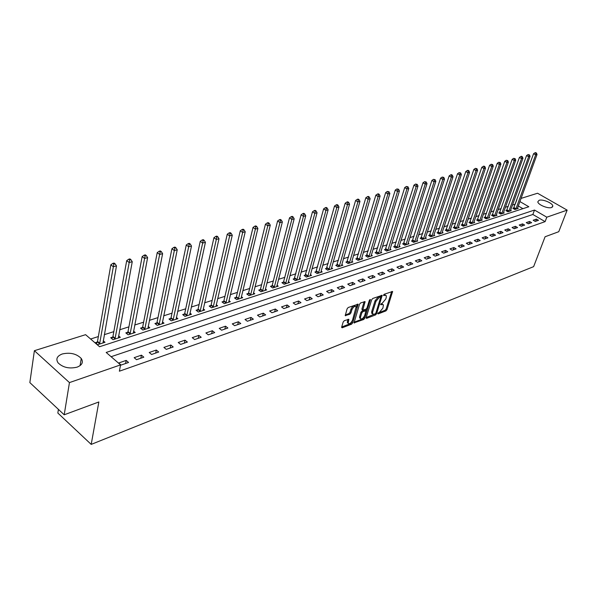 <?xml version="1.0" encoding="UTF-8"?>
<svg xmlns="http://www.w3.org/2000/svg" width="597" height="597" viewBox="0 0 597 597"><rect width="100%" height="100%" fill="white"/><g stroke="black" fill="none" stroke-linecap="round" stroke-linejoin="round"><path stroke-width="0.9" d="M377.752 313.455L378.065 313.932L385.953 310.888L386.998 309.634L392.61 291.455L384.244 294.239L383.498 295.127L383.811 295.634L384.841 295.254L386.304 295.679L386.237 297.53L385.766 299.007L382.386 303.06L380.617 304.336L380.923 304.828L381.953 304.44L383.423 304.858L382.893 308.134L379.52 312.171L377.752 313.455M62.304 353.961C70.245 352.223 76.558 353.73 81.259 358.476C83.55 362.207 82.162 365.103 77.08 367.155C69.237 368.976 62.901 367.536 58.058 362.834C55.618 358.961 57.036 356.006 62.304 353.961M539.061 200.308C542.651 198.905 552.867 203.181 552.807 206.077L551.606 207.51C548.083 208.957 537.778 204.667 537.822 201.786L539.061 200.308M344.297 320.686L343.185 321.999L341.671 327.096L342.178 327.79L351.588 324.156L352.678 322.858L358.178 304.179L348.223 307.5L347.103 308.821L345.23 315.604L349.82 314.246L350.924 312.932L351.842 309.858C353.357 306.791 354.797 305.761 356.155 306.776L352.506 320.208C350.984 323.261 349.551 324.283 348.193 323.275L348.872 319.305L344.297 320.686M521.009 198.42L537.546 193.241L567.15 210.137L558.755 231.703L545.083 236.763L533.628 266.65L91.199 444.407L98.848 401.968L64.2 414.796L69.446 382.595L34.387 350.7L85.595 334.678L99.565 346.738L528.83 206.749L519.875 201.547M567.15 210.137L546.807 217.189L534.509 210.047L106.176 352.454L120.572 364.879L69.446 382.595M120.572 364.879L119.378 371.207L545.113 221.636L546.807 217.189M366.148 317.671L366.61 318.358L375.573 314.895L376.625 313.634L382.207 295.299L372.744 298.47L371.67 299.761L366.148 317.671M363.73 319.47L354.036 322.865L359.536 304.231L360.633 302.933L365.095 301.619L362.812 310.089L365.909 309.261L366.983 307.977L369.327 300.358L370.424 299.552L364.797 318.186L363.73 319.47L362.849 318.85L354.088 322.216M545.113 221.636L532.852 214.48L111.109 356.707M536.449 219.099L533.173 220.226L535.225 221.435L538.501 220.3L536.449 219.099L535.628 221.293M529.584 221.465L526.248 222.614L528.315 223.83L531.643 222.674L529.584 221.465L528.763 223.674M522.606 223.868L519.211 225.039L521.285 226.27L524.673 225.091L522.606 223.868L521.778 226.099M515.502 226.315L512.047 227.502L514.129 228.748L517.577 227.554L515.502 226.315L514.674 228.561M508.271 228.808L504.756 230.017L506.853 231.27L510.36 230.054L508.271 228.808L507.45 231.069M500.92 231.337L497.346 232.569L499.443 233.845L503.017 232.606L500.92 231.337L500.099 233.614M493.435 233.912L489.794 235.166L491.906 236.457L495.54 235.196L493.435 233.912L492.615 236.211M485.816 236.539L482.115 237.815L484.234 239.121L487.936 237.837L485.816 236.539L484.995 238.852M478.063 239.21L474.294 240.509L476.421 241.83L480.189 240.524L478.063 239.21L477.242 241.539M470.167 241.927L466.324 243.255L468.466 244.583L472.302 243.255L470.167 241.927L469.346 244.277M462.123 244.703L458.212 246.046L460.362 247.397L464.272 246.039L462.123 244.703L461.309 247.068M453.936 247.524L449.951 248.897L452.108 250.255L456.093 248.874L453.936 247.524L453.123 249.904M445.593 250.397L441.534 251.792L443.705 253.173L447.757 251.77L445.593 250.397L444.78 252.8M437.094 253.322L432.952 254.747L435.131 256.143L439.265 254.71L437.094 253.322L436.28 255.747M428.43 256.307L424.213 257.762L426.4 259.173L430.616 257.71L428.43 256.307L427.624 258.747M419.601 259.344L415.303 260.829L417.497 262.262L421.795 260.77L419.601 259.344L418.796 261.814M410.602 262.449L406.214 263.956L408.423 265.411L412.803 263.889L410.602 262.449L409.803 264.934M401.423 265.605L396.953 267.15L399.169 268.62L403.639 267.068L401.423 265.605L400.624 268.113M392.065 268.829L387.505 270.404L389.729 271.889L394.289 270.314L392.065 268.829L391.274 271.359M382.513 272.12L377.864 273.724L380.102 275.232L384.752 273.62L382.513 272.12L381.729 274.665M372.774 275.478L368.028 277.112L370.274 278.635L375.02 276.993L372.774 275.478L371.991 278.045M362.842 278.896L357.999 280.568L360.252 282.112L365.088 280.441L362.842 278.896L362.058 281.486M352.693 282.396L347.752 284.097L350.014 285.664L354.954 283.956L352.693 282.396L351.924 285.008M342.342 285.963L337.29 287.694L339.566 289.291L344.611 287.538L342.342 285.963L341.574 288.59M331.768 289.605L326.611 291.373L328.895 292.993L334.044 291.202L331.768 289.605L331.007 292.261M320.97 293.321L315.701 295.134L317.992 296.769L323.253 294.948L320.97 293.321L320.216 296M309.94 297.119L304.56 298.97L306.858 300.634L312.231 298.769L309.94 297.119L309.186 299.821M298.664 301L293.172 302.895L295.478 304.582L300.97 302.672L298.664 301L297.925 303.731M287.15 304.97L281.53 306.903L283.844 308.612L289.463 306.664L287.15 304.97L286.418 307.724M275.374 309.022L269.628 311.007L271.956 312.738L277.695 310.746L275.374 309.022L274.65 311.806M263.337 313.171L257.464 315.194L259.792 316.955L265.665 314.917L263.337 313.171L262.62 315.977M251.024 317.41L245.009 319.485L247.352 321.268L253.359 319.186L251.024 317.41L250.315 320.238M238.427 321.753L232.278 323.873L234.621 325.686L240.77 323.552L238.427 321.753L237.733 324.604M225.539 326.193L219.241 328.357L221.599 330.201L227.89 328.022L225.539 326.193L224.853 329.074M212.345 330.738L205.898 332.954L208.263 334.827L214.704 332.596L212.345 330.738L211.674 333.641M198.838 335.387L192.241 337.663L194.607 339.559L201.204 337.275L198.838 335.387L198.174 338.327M185.003 340.156L178.242 342.484L180.615 344.409L187.376 342.066L185.003 340.156L184.354 343.118M170.832 345.036L163.906 347.417L166.287 349.379L173.212 346.984L170.832 345.036L170.197 348.029M156.317 350.036L149.213 352.484L151.601 354.476L158.698 352.014L156.317 350.036L155.69 353.058M141.429 355.163L134.153 357.67L136.541 359.7L143.817 357.178L141.429 355.163L140.825 358.215M126.168 360.416L118.706 362.991L121.094 365.058L128.556 362.469L126.168 360.416L125.579 363.498M515.241 204.196L512.442 205.025M508.271 206.353L505.361 207.271M501.152 208.614L498.152 209.562M493.913 210.913L490.816 211.89M486.548 213.248L483.361 214.263M479.055 215.629L475.772 216.674M471.429 218.054L468.048 219.129M463.668 220.517L460.183 221.621M455.765 223.024L452.175 224.166M447.728 225.584L444.026 226.756M439.541 228.181L435.72 229.397M431.198 230.83L427.265 232.076M422.706 233.531L418.654 234.815M414.049 236.278L409.87 237.606M405.236 239.076L400.93 240.449M396.251 241.934L391.811 243.345M387.095 244.845L382.513 246.292M377.752 247.807L373.035 249.307M368.237 250.83L363.372 252.374M358.528 253.912L353.506 255.509M348.618 257.061L343.447 258.702M338.514 260.27L333.186 261.964M328.208 263.546L322.701 265.292M317.679 266.889L312.007 268.695M306.933 270.299L301.082 272.165M295.963 273.784L289.926 275.702M284.762 277.344L278.53 279.329M273.314 280.986L266.881 283.023M261.613 284.694L254.979 286.806M249.658 288.493L242.807 290.672M237.442 292.381L230.367 294.627M224.942 296.343L217.636 298.664M212.159 300.41L204.614 302.806M199.085 304.56L191.294 307.037M185.704 308.813L177.652 311.365M172.003 313.164L163.682 315.806M157.981 317.619L149.384 320.35M143.616 322.179L134.728 325.007M128.9 326.85L119.713 329.775M113.826 331.641L104.318 334.663M98.363 336.551L90.617 339.014M522.912 208.674L518.263 205.958M513.786 208.032L512.883 208.323L514.89 209.502L518.211 208.428L517.509 208.017M506.786 210.286L505.868 210.584L507.89 211.771L511.263 210.674L510.547 210.256M499.674 212.577L498.734 212.875L500.764 214.077L504.196 212.965L503.472 212.532M492.435 214.905L491.48 215.211L493.518 216.427L497.01 215.293L496.271 214.853M485.07 217.271L484.1 217.584L486.145 218.815L489.697 217.666L488.943 217.211M477.578 219.681L476.593 220.002L478.645 221.248L482.264 220.077L481.488 219.606M469.951 222.136L468.951 222.457L471.011 223.718L474.69 222.524L473.906 222.047M462.197 224.636L461.175 224.965L463.25 226.233L466.988 225.017L466.19 224.532M454.295 227.173L453.257 227.509L455.339 228.793L459.153 227.561L458.339 227.054M446.257 229.763L445.198 230.099L447.287 231.405L451.175 230.143L450.339 229.629M438.071 232.397L436.997 232.74L439.093 234.061L443.049 232.778L442.198 232.248M429.736 235.076L428.639 235.434L430.75 236.763L434.773 235.457L433.907 234.912M421.243 237.807L420.131 238.173L422.243 239.516L426.348 238.188L425.46 237.628M412.594 240.591L411.46 240.957L413.587 242.322L417.758 240.972L416.855 240.39M403.781 243.427L402.624 243.8L404.759 245.18L409.012 243.8L408.094 243.21M394.804 246.322L393.624 246.703L395.766 248.098L400.102 246.688L399.162 246.076M385.647 249.262L384.446 249.65L386.595 251.068L391.02 249.636L390.057 249.001M376.319 252.27L375.088 252.665L377.252 254.091L381.759 252.635L380.774 251.986M366.804 255.329L365.551 255.732L367.722 257.18L372.319 255.695L371.312 255.023M357.103 258.449L355.827 258.859L357.999 260.329L362.692 258.807L361.663 258.12M347.2 261.635L345.902 262.053L348.088 263.538L352.872 261.993L351.82 261.277M337.104 264.881L335.775 265.314L337.969 266.822L342.85 265.24L341.775 264.501M326.805 268.202L325.447 268.635L327.649 270.165L332.633 268.546L331.529 267.792M316.291 271.583L314.903 272.031L317.111 273.575L322.201 271.926L321.074 271.142M305.552 275.038L304.142 275.493L306.358 277.06L311.552 275.381L310.395 274.568M294.59 278.568L293.149 279.03L295.373 280.62L300.672 278.903L299.493 278.06M283.396 282.165L281.918 282.642L284.157 284.254L289.567 282.5L288.358 281.627M271.963 285.844L270.456 286.329L272.695 287.963L278.224 286.172L276.986 285.276M260.277 289.605L258.74 290.105L260.986 291.761L266.635 289.926L265.367 288.993M248.337 293.448L246.762 293.955L249.016 295.634L254.792 293.769L253.494 292.799M236.128 297.373L234.517 297.896L236.785 299.604L242.688 297.687L241.352 296.687M223.644 301.395L222.002 301.925L224.271 303.657L230.315 301.694L228.935 300.657M210.883 305.5L209.196 306.045L211.472 307.798L217.651 305.798L216.241 304.716M197.823 309.701L196.1 310.253L198.383 312.044L204.704 309.992L203.256 308.865M184.458 314L182.697 314.567L184.988 316.38L191.458 314.283L189.965 313.112M170.779 318.402L168.981 318.985L171.272 320.828L177.891 318.679L176.361 317.455M156.78 322.91L154.929 323.507L157.227 325.372L164.011 323.178L162.436 321.902M142.437 327.522L140.549 328.134L142.847 330.029L149.795 327.783L148.168 326.455M127.743 332.253L125.81 332.872L128.116 334.805L135.228 332.499L133.556 331.111M112.691 337.096L110.706 337.73L113.012 339.7L120.31 337.335L118.587 335.88M97.259 342.059L95.221 342.715L97.535 344.715L105.012 342.29L103.236 340.768M58.416 409.378L57.834 413.027L91.199 444.407M64.2 414.796L29.85 382.602L34.387 350.7M515.174 204.159L516.868 199.711M532.852 214.48L534.509 210.047M382.632 304.313L381.073 303.828L381.953 304.44M385.505 295.127L383.953 294.642L384.841 295.254M377.976 313.022L385.08 310.283L386.125 309.037L391.684 291.5M380.782 296.925L381.274 295.328M366.177 317.567L375.356 313.738M375.17 313.85L375.909 312.962L380.796 296.963L379.379 297.269L375.953 301.358L372.625 312.052L372.558 313.828L374.073 314.268L375.17 313.85M380.617 296.836L379.588 296.254L380.476 296.866M372.535 313.791L371.677 313.216L371.744 311.44L375.065 300.746L378.491 296.657L379.588 296.254M364.163 301.634L361.946 308.91L362.192 309.664M366.677 308.589L365.983 310.85M364.245 316.507L363.916 317.567L364.797 318.186M360.521 317.097L360.461 318.559C361.782 319.514 363.185 318.5 364.67 315.507L365.968 310.806L362.879 311.641L361.797 312.932L360.521 317.097L359.64 316.47L359.581 317.932L360.304 318.447M365.7 310.619L364.588 310.037L365.476 310.664M359.64 316.47L360.909 312.313L361.991 311.015L364.588 310.037M362.849 318.85L363.916 317.567M348.066 323.186L347.305 322.641L347.932 319.305M355.394 306.239L355.26 306.142C353.894 305.134 352.461 306.164 350.946 309.224L351.842 309.858M345.275 314.977L348.924 313.604L350.029 312.298L350.946 309.224M341.708 326.992L350.708 323.522L352.133 321.104M356.252 307.448L357.237 304.179M517.315 208.719L537.039 154.496L535.651 154.862L533.569 153.72L513.435 208.651M535.89 153.198L536.442 153.048L535.606 152.593L535.054 152.742L535.89 153.198L535.651 154.862L515.793 209.211M536.442 153.048L537.039 154.496M533.569 153.72L535.054 152.742M510.353 210.972L530.061 156.347L528.651 156.72L526.561 155.563L506.435 210.913M528.89 155.041L529.457 154.892L528.054 154.578L528.89 155.041L528.651 156.72L508.808 211.472M529.457 154.892L530.061 156.347M526.561 155.563L528.054 154.578M503.271 213.271L522.965 158.227L521.532 158.608L519.427 157.436L499.308 213.219M521.771 156.907L522.345 156.757L521.502 156.295L520.927 156.444L521.771 156.907L521.532 158.608L501.696 213.778M522.345 156.757L522.965 158.227M519.427 157.436L520.927 156.444M496.062 215.599L515.741 160.138L514.278 160.526L512.166 159.347L492.062 215.554M514.524 158.817L515.107 158.66L513.681 158.339L514.524 158.817L514.278 160.526L494.465 216.121M515.107 158.66L515.741 160.138M512.166 159.347L513.681 158.339M488.742 217.972L508.39 162.085L506.898 162.481L504.778 161.287L484.689 217.942M507.151 160.75L507.748 160.593L506.301 160.272L507.151 160.75L506.898 162.481L487.115 218.502M507.748 160.593L508.39 162.085M504.778 161.287L506.301 160.272M481.286 220.39L500.905 164.071L499.391 164.474L497.256 163.265L477.19 220.368M499.644 162.727L500.249 162.563L498.793 162.242L499.644 162.727L499.391 164.474L479.63 220.927M500.249 162.563L500.905 164.071M497.256 163.265L498.793 162.242M473.697 222.845L493.286 166.085L491.749 166.496L489.607 165.272L469.563 222.83M492.003 164.735L492.622 164.571L491.152 164.242L492.003 164.735L491.749 166.496L472.011 223.39M492.622 164.571L493.286 166.085M489.607 165.272L491.152 164.242M465.981 225.345L485.533 168.138L483.958 168.555L481.809 167.324L461.794 225.345M484.227 166.779L484.854 166.615L483.995 166.123L483.361 166.287L484.227 166.779L483.958 168.555L464.265 225.905M484.854 166.615L485.533 168.138M481.809 167.324L483.361 166.287M458.123 227.897L477.63 170.235L476.033 170.66L473.869 169.406L453.892 227.897M476.302 168.861L476.943 168.69L475.436 168.361L476.302 168.861L476.033 170.66L456.377 228.457M476.943 168.69L477.63 170.235M473.869 169.406L475.436 168.361M450.123 230.487L469.585 172.361L467.958 172.794L465.787 171.533L445.84 230.502M468.235 170.981L468.884 170.809L468.018 170.309L467.361 170.481L468.235 170.981L467.958 172.794L448.347 231.061M468.884 170.809L469.585 172.361M465.787 171.533L467.361 170.481M441.981 233.121L461.391 174.533L459.735 174.973L457.548 173.697L437.646 233.151M460.011 173.145L460.675 172.966L459.138 172.63L460.011 173.145L459.735 174.973L440.168 233.711M460.675 172.966L461.391 174.533M457.548 173.697L459.138 172.63M433.683 235.808L453.041 176.749L451.347 177.197L449.16 175.899L429.303 235.852M451.638 175.346L452.31 175.167L451.436 174.652L450.757 174.831L451.638 175.346L451.347 177.197L431.84 236.405M452.31 175.167L453.041 176.749M449.16 175.899L450.757 174.831M425.236 238.546L444.526 179.003L442.81 179.458L440.608 178.152L420.803 238.599M443.101 177.593L443.787 177.406L442.22 177.07L443.101 177.593L442.81 179.458L423.363 239.158M443.787 177.406L444.526 179.003M440.608 178.152L442.22 177.07M416.631 241.337L435.855 181.294L434.101 181.764L431.892 180.436L412.146 241.404M434.4 179.876L435.101 179.69L433.512 179.346L434.4 179.876L434.101 181.764L414.721 241.957M435.101 179.69L435.855 181.294M431.892 180.436L433.512 179.346M407.863 244.173L427.012 183.637L425.228 184.115L423.004 182.772L403.326 244.255M425.527 182.212L426.243 182.018L424.639 181.675L425.527 182.212L425.228 184.115L405.915 244.807M426.243 182.018L427.012 183.637M423.004 182.772L424.639 181.675M398.93 247.068L417.997 186.025L416.176 186.51L413.945 185.152L394.333 247.165M416.482 184.585L417.213 184.391L415.587 184.048L416.482 184.585L416.176 186.51L396.945 247.71M417.213 184.391L417.997 186.025M413.945 185.152L415.587 184.048M389.826 250.024L408.803 188.465L406.945 188.958L404.706 187.585L385.169 250.128M407.258 187.01L408.005 186.816L406.363 186.465L407.258 187.01L406.945 188.958L387.796 250.673M408.005 186.816L408.803 188.465M404.706 187.585L406.363 186.465M380.543 253.031L399.43 190.943L397.527 191.45L395.281 190.062L375.834 253.15M397.848 189.488L398.609 189.286L396.945 188.928L397.848 189.488L397.527 191.45L378.476 253.695M398.609 189.286L399.43 190.943M395.281 190.062L396.945 188.928M371.073 256.091L389.863 193.48L387.923 193.995L385.662 192.585L366.304 256.232M388.251 192.01L389.028 191.801L387.349 191.443L388.251 192.01L387.923 193.995L368.968 256.777M389.028 191.801L389.863 193.48M385.662 192.585L387.349 191.443M361.424 259.217L380.095 196.062L378.125 196.592L375.849 195.167L356.588 259.382M378.453 194.585L379.244 194.376L378.341 193.809L377.543 194.018L378.453 194.585L378.125 196.592L359.275 259.919M379.244 194.376L380.095 196.062M375.849 195.167L377.543 194.018M351.581 262.411L370.133 198.704L368.118 199.241L365.834 197.794L346.685 262.583M368.453 197.211L369.267 197.003L368.349 196.42L367.543 196.637L368.453 197.211L368.118 199.241L349.387 263.12M369.267 197.003L370.133 198.704M365.834 197.794L367.543 196.637M341.536 265.665L359.961 201.398L357.901 201.943L355.611 200.48L336.574 265.859M358.252 199.898L359.073 199.674L358.155 199.092L357.334 199.308L358.252 199.898L357.901 201.943L339.297 266.389M359.073 199.674L359.961 201.398M355.611 200.48L357.334 199.308M331.283 268.986L349.573 204.152L347.476 204.704L345.178 203.226L326.26 269.202M347.827 202.637L348.67 202.413L347.752 201.823L346.909 202.04L347.827 202.637L347.476 204.704L329.007 269.725M348.67 202.413L349.573 204.152M345.178 203.226L346.909 202.04M320.828 272.374L338.969 206.958L336.82 207.525L334.514 206.025L315.731 272.605M337.186 205.435L338.044 205.204L337.118 204.607L336.26 204.831L337.186 205.435L336.82 207.525L318.5 273.127M338.044 205.204L338.969 206.958M334.514 206.025L336.26 204.831M310.149 275.836L328.134 209.831L325.94 210.413L323.626 208.89L304.985 276.09M326.313 208.293L327.186 208.062L326.26 207.45L325.38 207.681L326.313 208.293L325.94 210.413L307.768 276.605M327.186 208.062L328.134 209.831M323.626 208.89L325.38 207.681M299.246 279.366L317.067 212.763L314.82 213.353L312.492 211.816L294.008 279.642M315.201 211.211L316.097 210.972L315.164 210.36L314.268 210.599L315.201 211.211L314.82 213.353L296.813 280.15M316.097 210.972L317.067 212.763M312.492 211.816L314.268 210.599M288.105 282.971L305.754 215.756L303.455 216.368L301.119 214.801L283.65 281.583L282.799 283.276M303.843 214.196L304.761 213.957L303.828 213.33L302.91 213.569L303.843 214.196L303.455 216.368L285.627 283.776M304.761 213.957L305.754 215.756M301.119 214.801L302.91 213.569M276.732 286.657L294.187 218.823L291.843 219.442L289.5 217.853L272.217 285.262L271.351 286.985M292.239 217.248L293.172 217.002L292.239 216.368L291.299 216.614L292.239 217.248L291.843 219.442L274.202 287.478M293.172 217.002L294.187 218.823M289.5 217.853L291.299 216.614M265.113 290.426L282.359 221.95L279.963 222.591L277.612 220.98L260.531 289.015L259.65 290.776M280.366 220.368L281.321 220.114L280.381 219.472L279.426 219.726L280.366 220.368L279.963 222.591L262.523 291.261M281.321 220.114L282.359 221.95M277.612 220.98L279.426 219.726M253.232 294.269L270.262 225.159L267.814 225.808L265.449 224.173L248.591 292.851L247.695 294.649M268.225 223.562L269.21 223.3L268.262 222.651L267.277 222.905L268.225 223.562L267.814 225.808L250.591 295.127M269.21 223.3L270.262 225.159M265.449 224.173L267.277 222.905M241.091 298.202L257.889 228.435L255.382 229.099L253.016 227.442L236.382 296.769L235.472 298.612M255.807 226.823L256.807 226.561L255.859 225.897L254.859 226.166L255.807 226.823L255.382 229.099L238.39 299.082M256.807 226.561L257.889 228.435M253.016 227.442L254.859 226.166M228.681 302.224L245.233 231.785L242.666 232.464L240.285 230.785L223.905 300.784L222.972 302.664M243.098 230.166L244.121 229.897L243.173 229.226L242.143 229.494L243.098 230.166L242.666 232.464L225.912 303.119M244.121 229.897L245.233 231.785M240.285 230.785L242.143 229.494M215.987 306.336L232.27 235.218L229.644 235.912L227.263 234.211L211.137 304.88L210.189 306.806M230.084 233.584L231.136 233.308L230.181 232.629L229.129 232.905L230.084 233.584L229.644 235.912L213.159 307.254M231.136 233.308L232.27 235.218M227.263 234.211L229.129 232.905M202.995 310.544L219.002 238.733L216.315 239.449L213.92 237.718L198.085 309.082L197.114 311.052M216.763 237.084L217.845 236.808L216.89 236.113L215.808 236.397L216.763 237.084L216.315 239.449L200.107 311.485M217.845 236.808L219.002 238.733M213.92 237.718L215.808 236.397M189.704 314.85L205.42 242.33L202.659 243.061L200.264 241.307L184.719 313.373L183.734 315.388M203.122 240.673L204.226 240.382L203.271 239.681L202.167 239.972L203.122 240.673L202.659 243.061L186.749 315.813M204.226 240.382L205.42 242.33M200.264 241.307L202.167 239.972M176.108 319.261L191.495 246.016L188.674 246.77L186.271 244.979L171.04 317.768L170.033 319.835M189.152 244.345L190.279 244.054L189.316 243.337L188.189 243.636L189.152 244.345L188.674 246.77L173.078 320.238M190.279 244.054L191.495 246.016M186.271 244.979L188.189 243.636M162.183 323.768L177.234 249.792L174.339 250.561L171.929 248.748L157.041 322.268L156.011 324.38M174.831 248.113L175.988 247.807L175.025 247.083L173.861 247.389L174.831 248.113L159.078 324.775M175.988 247.807L177.234 249.792M171.929 248.748L173.861 247.389M147.922 328.387L162.615 253.665L159.645 254.456L157.235 252.613L142.698 326.872L141.653 329.044M160.145 251.971L161.339 251.658L160.369 250.927L159.183 251.233L160.145 251.971L144.743 329.417M161.339 251.658L162.615 253.665M157.235 252.613L159.183 251.233M133.31 333.126L147.623 257.635L144.578 258.441L142.161 256.568L128.012 331.596L126.937 333.82M145.093 255.926L146.317 255.606L145.347 254.859L144.123 255.18L145.093 255.926L130.049 334.178M146.317 255.606L147.623 257.635M142.161 256.568L144.123 255.18M118.34 337.969L132.25 261.71L129.131 262.538L126.706 260.635L112.952 336.432L111.863 338.715M129.653 259.986L130.907 259.658L129.937 258.897L128.683 259.225L129.653 259.986L115.005 339.051M130.907 259.658L132.25 261.71M126.706 260.635L128.683 259.225M102.997 342.947L116.475 265.889L113.273 266.74L110.848 264.799L97.52 341.387L96.408 343.738M113.811 264.15L115.094 263.814L114.124 263.046L112.84 263.381L113.811 264.15L99.572 344.051M115.094 263.814L116.475 265.889M110.848 264.799L112.84 263.381M391.751 291.478L392.587 292.045M386.125 309.037L386.998 309.634M385.08 310.283L385.953 310.888M381.349 295.306L382.184 295.881M375.856 313.097L376.625 313.634M374.692 314.283L375.573 314.895M366.088 317.992L366.61 318.358M378.491 296.657L379.379 297.269M375.065 300.746L375.953 301.358M371.744 311.44L372.625 312.052M354.006 322.626L354.543 323.014M364.23 301.604L365.073 302.194M361.946 308.91L362.834 309.537M369.864 299.582L370.409 299.955M361.991 311.015L362.879 311.641M360.909 312.313L361.797 312.932M348.029 319.268L348.849 319.85M347.364 321.193L348.252 321.835M350.029 312.298L350.924 312.932M348.924 313.604L349.82 314.246M345.2 315.365L345.76 315.768M357.312 304.157L358.155 304.746M351.797 322.223L352.678 322.858M350.708 323.522L351.588 324.156M341.618 327.387L342.178 327.79M514.017 207.569L516.024 208.741M513.86 207.913L515.86 209.092M507.017 209.816L509.04 211.002M506.86 210.159L508.875 211.353M499.905 212.099L501.928 213.301M499.741 212.45L501.764 213.651M492.667 214.427L494.697 215.644M492.503 214.778L494.54 215.995M485.301 216.793L487.346 218.024M485.137 217.151L487.182 218.375M477.809 219.203L479.861 220.442M477.645 219.562L479.697 220.8M470.19 221.651L472.249 222.905M470.026 222.009L472.085 223.263M462.429 224.144L464.503 225.412M462.265 224.502L464.339 225.778M454.533 226.681L456.615 227.964M454.369 227.047L456.451 228.33M446.496 229.263L448.586 230.561M446.332 229.629L448.422 230.927M438.31 231.89L440.407 233.203M438.146 232.263L440.243 233.576M429.974 234.569L432.086 235.897M429.81 234.942L431.915 236.278M421.489 237.3L423.601 238.643M421.318 237.673L423.437 239.024M412.84 240.076L414.96 241.434M412.669 240.457L414.796 241.822M404.027 242.904L406.161 244.285M403.856 243.292L405.99 244.673M395.05 245.792L397.192 247.188M394.878 246.18L397.02 247.576M385.893 248.733L388.043 250.143M385.729 249.128L387.878 250.539M376.565 251.733L378.722 253.158M376.394 252.128L378.558 253.553M367.051 254.785L369.222 256.232M366.879 255.188L369.05 256.635M357.349 257.904L359.528 259.374M357.178 258.307L359.357 259.77M347.454 261.083L349.641 262.568M347.282 261.493L349.469 262.978M337.357 264.329L339.551 265.837M337.186 264.74L339.38 266.24M327.052 267.643L329.253 269.165M326.88 268.053L329.081 269.575M316.537 271.016L318.746 272.56M316.365 271.434L318.574 272.978M305.806 274.463L308.022 276.03M305.634 274.889L307.851 276.456M294.843 277.986L297.067 279.575M294.672 278.411L296.896 280M283.65 281.583L285.881 283.194M283.478 282.015L285.709 283.62M272.217 285.262L274.456 286.888M272.045 285.694L274.284 287.321M260.531 289.015L262.784 290.664M260.359 289.448L262.605 291.105M248.591 292.851L250.844 294.53M248.419 293.291L250.673 294.97M236.382 296.769L238.651 298.478M236.211 297.216L238.472 298.918M223.905 300.784L226.173 302.507M223.733 301.231L226.002 302.963M211.137 304.88L213.413 306.634M210.965 305.336L213.241 307.089M198.085 309.082L200.361 310.858M197.905 309.537L200.189 311.321M184.719 313.373L187.01 315.179M184.548 313.835L186.831 315.641M171.04 317.768L173.339 319.604M170.869 318.238L173.16 320.074M157.041 322.268L159.339 324.134M156.869 322.738L159.168 324.604M142.698 326.872L145.004 328.768M142.526 327.35L144.825 329.245M128.012 331.596L130.318 333.522M127.833 332.074L130.139 334.007M112.952 336.432L115.266 338.387M112.781 336.917L115.094 338.88M97.52 341.387L99.833 343.379M97.356 341.88L99.662 343.872M81.259 358.476L80.058 365.655M552.807 206.077L552.434 207.047M371.677 313.216L372.558 313.828M361.924 309.47L362.812 310.089M359.581 317.932L360.461 318.559M347.305 322.641L348.193 323.275"/></g></svg>
